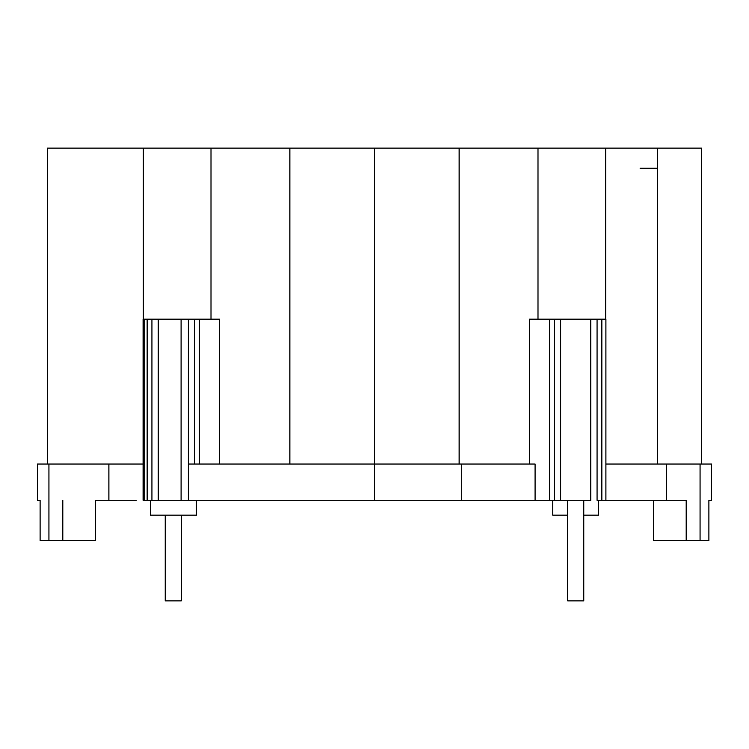 <?xml version="1.0" encoding="UTF-8"?>
<svg xmlns="http://www.w3.org/2000/svg" width="749" height="749" viewBox="0 0 749 749"><rect width="100%" height="100%" fill="white"/><g stroke="black" fill="none" stroke-linecap="round" stroke-linejoin="round"><path stroke-width="1.12" d="M165.229 515.153L165.229 600.876L181.324 600.876L181.324 515.153M552.781 500.266L552.781 515.153L567.676 515.153L567.676 500.266L567.676 600.876L583.771 600.876L583.771 500.266M605.904 464.043L666.395 464.043L666.395 500.266L598.666 500.266L598.666 515.153L583.771 515.153M567.676 500.266L567.676 515.153M701.485 464.043L701.485 148.124L47.515 148.124L47.515 464.043M289.872 464.043L289.872 148.124L374.5 148.124L374.5 464.043L535.086 464.043L535.086 500.266L549.588 500.266L549.588 319.168L529.449 319.168L529.449 464.043M537.997 148.124L537.997 319.168M605.716 148.124L605.716 319.168M605.904 500.266L605.904 319.168L590.811 319.168L590.811 500.266L554.382 500.266L554.382 319.168L549.588 319.168M554.382 319.168L560.636 319.168L560.636 500.266M590.811 319.168L560.636 319.168M666.395 500.266L686.187 500.266L686.187 540.506L708.9 540.506L708.9 500.266L711.55 500.266L711.55 464.043L700.062 464.043L700.062 540.506M598.666 500.266L597.065 500.266L597.065 319.168M554.382 500.266L549.588 500.266M196.397 500.266L196.397 515.153L150.334 515.153L150.334 500.266L535.086 500.266M640.105 168.244L657.678 168.244M108.895 464.043L108.895 500.266L95.385 500.266L95.385 540.506L48.938 540.506L48.938 464.043L82.605 464.043M95.385 500.266L136.168 500.266M653.615 500.266L653.615 540.506L686.187 540.506M181.089 500.266L181.089 319.168L143.096 319.168L143.096 500.266L144.117 500.266L144.117 319.168M158.189 500.266L158.189 319.168M461.73 464.043L461.73 500.266M188.364 500.266L188.364 464.043L374.5 464.043L374.5 500.266M601.859 500.266L601.859 319.168M459.128 148.124L459.128 464.043M666.395 464.043L700.062 464.043M143.096 464.043L58.656 464.043M143.284 148.124L143.284 319.168M219.551 464.043L219.551 319.168L181.089 319.168M62.813 500.266L62.813 540.506M188.364 464.043L188.364 319.168M657.678 148.124L657.678 464.043M150.334 500.266L144.117 500.266M147.141 500.266L147.141 319.168M48.938 540.506L40.1 540.506L40.1 500.266L37.45 500.266L37.45 464.043L48.938 464.043M194.618 464.043L194.618 319.168M211.003 148.124L211.003 319.168M196.219 500.266L196.219 515.153M151.935 500.266L151.935 319.168M199.412 464.043L199.412 319.168"/></g></svg>
